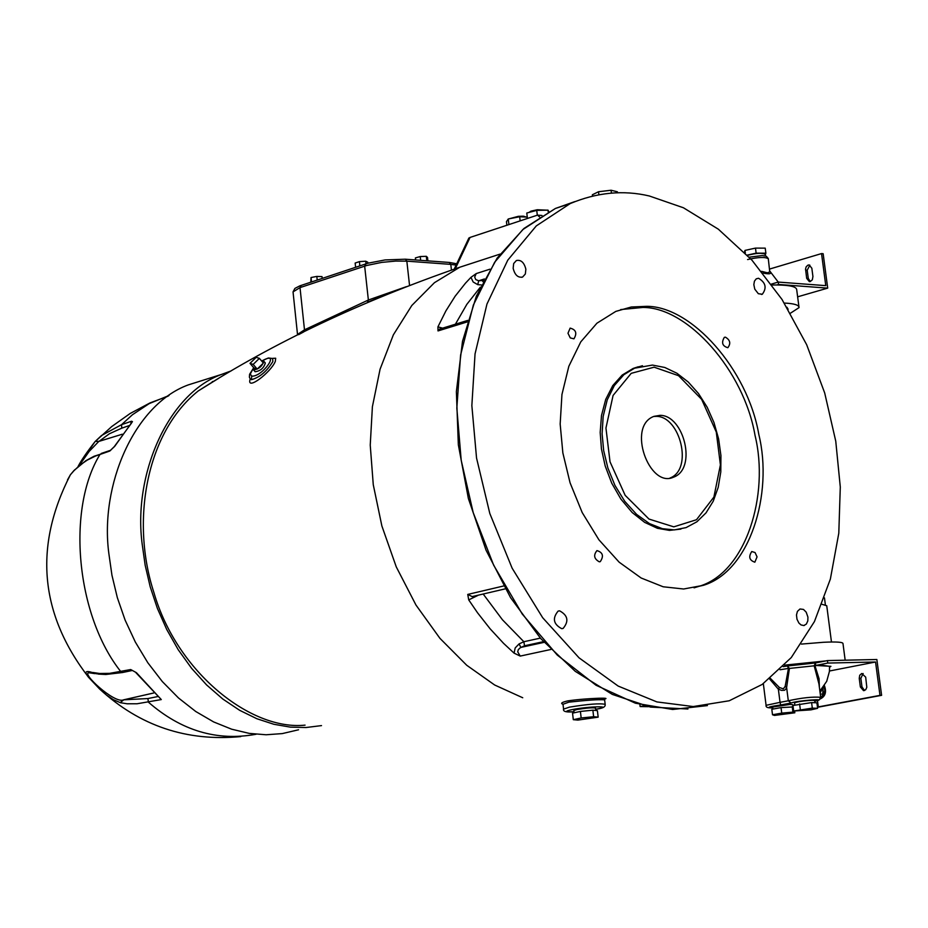 <?xml version="1.0" encoding="UTF-8"?>
<svg xmlns="http://www.w3.org/2000/svg" width="928" height="928" viewBox="0 0 928 928"><rect width="100%" height="100%" fill="white"/><g stroke="black" fill="none" stroke-linecap="round" stroke-linejoin="round"><path stroke-width="1.39" d="M153.735 692.996L123.772 699.816L120.176 702.67L123.47 699.863C114.608 704.224 79.715 671.791 89.413 672.812L94.726 673.624M96.326 673.774L92.974 672.73C85.388 670.19 83.972 671.791 88.728 677.498L106.221 694.875L113.344 699.689L119.967 702.484M92.974 672.73L98.472 674.099L105.792 674.494L122.554 672.522M67.524 479.869L70.377 474.8L74.878 469.649M95.016 441.647L78.103 466.517M99.586 688.982L88.752 677.521C39.753 614 33.628 546.43 70.377 474.8L74.101 470.38M79.158 465.601L89.169 451.426L98.786 441.438L95.271 441.392L99.087 441.322L109.342 433.794L121.765 428.168L121.568 424.664L101.5 435.522L95.271 441.392M213.602 381.385L212.292 381.605M73.822 470.856L80.005 465.056L87.278 460.079L95.572 456.008L109.736 451.054L114.678 446.368L132.449 421.637L131.532 421.231L121.568 424.664L132.379 414.781L149.176 403.622L169.024 395.502M120.176 702.67L127.136 703.784L137.124 703.76L161.286 699.573L136.462 672.719L130.709 669.54L109.608 673.357L99.69 673.496L92.8 672.475M74.356 470.206L85.805 460.706L94.03 456.274L100.062 454.326C66.34 508.811 76.096 615.45 120.814 671.628L122.867 672.452L132.437 670.434M99.087 441.322L122.345 434.2L98.786 441.438M109.736 451.054L110.757 450.219M130.813 423.725L131.231 421.324M153.723 692.972L123.47 699.863M136.462 672.719L130.709 669.54M135.882 672.638L161.286 699.573M207.118 378.972L188.245 384.911C134.212 404.62 99.725 485.286 108.843 553.494L111.952 575.256L117.334 597.644L125.118 620.113L135.326 642.037L147.819 662.743L162.33 681.57L178.478 697.96L195.762 711.509L213.66 721.938L231.652 729.199L249.261 733.387L266.092 734.767L282.274 733.596L298.549 729.779M231.13 370.91L221.398 374.471C167.295 394.214 132.901 475.542 142.216 544.411L145.174 565.28L150.185 586.74L157.366 608.339L166.75 629.532L178.234 649.739L191.632 668.369L206.596 684.934L222.766 699.004L239.656 710.314L256.847 718.724L273.876 724.281L290.383 727.134L306.066 727.517L321.506 725.603M218.567 378.38L198.186 390.978C145.824 432.9 130.72 521.861 153.92 592.586C176.842 672.29 251.105 730.893 305.068 725.139M367.407 302.226L382.266 296.264M250.235 378.926C245.688 391.778 270.999 372.314 275.338 361.34L275.686 358.243L272.565 358.359M599.871 699.793C619.66 697.114 586.856 698.042 567.878 700.872C561.753 702.276 560.164 703.412 563.099 704.282M505.308 588.839L472.178 596.6L467.747 594.419L468.721 599.894L477.526 612.77L490.123 628.801L503.556 643.336L514.066 653.138L520.225 656.084L517.731 651.85L518.288 649.658L520.132 647.86L524.54 645.784L543.483 641.654M483.685 280.407L478.709 280.778L475.751 279.572L474.695 277.031L476.238 273.574L470.948 277.344L465.438 283.226L455.126 296.241L445.916 310.857L437.923 326.865L438.016 330.925L440 328.964M824.969 705.906L823.704 706.15M875.556 662L827.753 663.068L815.712 665.446L815.387 662.975L827.428 660.585L876.856 659.506L881.6 695.327L879.976 695.374L875.556 662L829.47 671.002M817.487 707.31L881.6 695.327M863.121 673.531L860.859 678.322L861.984 686.906L864.571 690.513M261.719 361.108L262.554 360.609C281.288 350.181 262.288 377.313 251.662 376.107L251.5 379.668L250.351 379.1L251.5 379.668C259.828 377.336 266.951 371.281 272.867 361.479L272.588 358.37M261.731 361.12L263.784 361.178L265.327 362.987C263.842 368.045 260.455 370.956 255.154 371.745L253.599 369.936L253.831 367.848L253.1 368.706L250.282 373.996L251.662 376.107M263.784 361.178C262.299 366.224 258.9 369.147 253.599 369.936M259.376 358.359L263.39 363.057L257.184 369.1L254.005 368.045L250.003 363.358L256.198 357.326L259.376 358.359L253.17 364.402L250.003 363.358M257.184 369.1L253.17 364.402M639.914 704.654L640.134 706.568L644.16 705.732M648.382 706.672L640.134 706.568M573.852 710.558L576.926 709.526C586.74 707.948 592.922 707.461 595.486 708.076L595.764 710.465M573.307 719.676L572.541 713.145L580.406 711.44L592.864 710.175L597.388 710.628L598.166 717.147L577.889 720.093L573.307 719.676L581.172 717.982L593.63 716.718L598.166 717.147M592.864 710.175L593.63 716.718M580.406 711.44L581.172 717.982M754.777 289.153L753.838 284.641L754.429 281.172L756.262 278.829L758.536 278.261C765.728 282.588 766.98 287.924 762.306 294.257L758.338 293.712L754.777 289.153M455.265 268.772L470.044 237.44L468.849 238.113M470.044 237.44L537.556 215.11L539.574 216.978M541.975 215.493L537.556 215.11M527.278 217.152L519.668 216.746L508.254 218.973L506.456 221.688L506.874 225.26M520.156 220.864L519.668 216.746M508.915 224.588L508.254 218.973M526.547 217.117L523.369 216.178L518.369 216.317L509.02 218.822M548.228 211.967L548.007 210.134L536.732 210.366L526.791 213.022L527.429 218.463M537.312 215.192L536.732 210.366M548.819 211.665L548.007 210.134M546.638 210.157L537.266 209.74L530.978 211.143L528.995 212.431M406.348 286.682L368.37 300.011L364.658 266.116L365.852 263.842M427.901 260.872L427.518 257.45L426.312 256.314L420.233 256.546L415.384 257.926L415.616 259.968M426.81 260.791L426.312 256.314M420.662 260.339L420.233 256.546M317.214 280.036L316.831 276.416L311.042 277.53L310.799 282.182M311.506 281.938L311.042 277.53M322.202 278.377L322.016 276.614L316.831 276.416M359.867 265.837L359.403 261.626L355.157 263.042L355.621 267.252M367.894 263.216L367.778 262.23L365.725 261.22L359.403 261.626M366.015 263.796L365.725 261.22M301.217 285.372L300.011 287.61L304.488 329.823L297.54 334.428M649.322 195.982C623.361 189.846 596.982 192.374 570.186 203.58L536.291 225.91L507.767 260.165L486.956 304.071L475.043 353.916L471.853 405.582L476.54 458.014L489.81 513.474L512.152 568.226L542.66 617.7L579.037 657.824L618.176 686.07L656.896 701.916L693.204 706.556L729.234 700.768L762.19 684.435L791.271 657.569L814.424 621.586L830.363 579.084L838.796 533.206L840.292 487.014L835.757 441.183L824.702 392.996L806.676 344.729L782.014 299.442L751.924 260.142L718.318 229.17L683.426 207.768L649.322 195.982M513.149 268.296L513.671 263.552L516.386 260.513C521.026 259.596 524.181 262.496 525.863 269.236L525.341 273.992L522.615 277.031C517.986 277.948 514.831 275.024 513.149 268.296M561.695 628.662C553.378 624.173 552.195 618.303 558.134 611.088L559.607 610.833C567.913 615.357 569.084 621.215 563.122 628.418L561.695 628.662M807.928 617.12L807.812 620.913L806.339 624.092L803.81 625.542L801.015 624.927L798.904 623.048L796.99 619.243L796.479 614.974L797.419 611.378L800.017 608.977L803.486 609.429L806.188 612.167L807.928 617.12M567.982 333.245L570.128 328.129C576.021 329.626 577.286 333.198 573.933 338.836L570.256 337.908L567.982 333.245M599.302 561.811C594.048 558.911 593.27 555.176 596.959 550.606C602.875 552.404 603.977 556.081 600.265 561.637L599.302 561.811M757.062 556.881L754.835 562.194C749.348 560.326 748.328 556.765 751.761 551.534L755.044 552.531L757.062 556.881M725.406 337.166C730.185 339.984 730.997 343.499 727.83 347.71C722.367 346.109 721.195 342.652 724.339 337.34L725.406 337.166M646.607 306.333C691.232 306.043 747.632 369.17 758.826 434.49C773.349 493.742 750.033 571.126 703.424 585.313L683.658 589.002L663.16 586.774L641.155 578.005L619.138 562.171L598.92 539.806L582.192 512.546L570.059 482.769L562.855 452.934L560.164 424.026L561.95 394.493L568.829 366.293L580.777 341.864L596.924 323.211L615.809 311.402L631.26 307.006L646.607 306.333M617.526 192.838L617.398 191.794L611.076 190.24L598.514 191.736L592.354 194.776L592.505 196.005M611.424 193.14L611.076 190.24M598.873 194.694L598.514 191.736M540.34 638.116L523.844 641.724L519.054 643.928L520.91 647.396L544.121 642.35M519.054 643.928L515.191 647.941L514.066 653.138M477.723 595.3L478.349 595.15M468.721 599.894L477.85 595.451M442.656 328.152L437.923 326.865M484.439 278.957L478.709 280.778L477.723 284.641L481.4 284.966M470.948 277.344L473.164 281.996L477.723 284.641M694.063 587.83L699.596 586.16C746.205 571.984 769.544 494.659 755.044 435.464C743.862 370.202 687.486 307.145 642.872 307.446L620.704 309.569M680.897 529.099L669.436 530.387L657.407 528.287L644.693 522.394L632.188 512.523L620.902 499.102L611.726 483.152L605.207 466.018L601.448 449.036L600.184 432.448L601.495 415.512L605.706 399.446L612.77 385.596L622.189 375.063L633.14 368.451L638.232 366.78M660.052 415.338C684.133 415.129 697.322 469.046 673.438 477.212C649.333 488.604 626.551 426.184 653.973 416.359L660.052 415.338M669.912 478.071C693.518 469.475 680.178 416.15 656.27 416.359L653.672 416.475M798.927 306.681L796.711 289.791C796.595 286.729 789.995 285.128 776.91 284.966L778.557 284.478L827.706 288.121L823.148 253.704L821.535 253.576L825.769 285.638L778.244 282.077L771.446 284.084M827.706 288.121L797.639 296.821M809.854 265.153L807.209 270.21L808.288 278.458L810.295 281.555M859.235 678.368L859.722 675.259L861.741 673.496L865.685 677.127L866.81 687.288L865.754 689.678L863.562 690.676L860.36 686.952L859.235 678.368L860.859 678.322M812.928 276.498L812.336 279.792L810.179 281.578L809.355 281.625L806.676 278.33L805.55 269.016L806.177 266.788L807.963 265.118L809.17 264.956L811.838 268.238L812.928 276.498M817.452 707.066L879.976 695.374M820.317 698.912L820.271 698.923C825.375 696.476 826.732 692.021 824.389 685.537M820.422 698.668L823.171 696.383L824.482 693.46L824.818 690.246L823.913 686.256M822.765 693.982L822.916 687.613M827.428 660.585L827.753 663.068M819.366 687.126L819.076 678.751L814.923 665.608L814.181 665.805L815.41 663.149M769.579 678.936L778.36 689.202L781.573 690.397L784.612 690.258L786.515 688.158L789.415 668.438L814.181 665.805L818.948 683.948L820.665 697.16M772.664 707.032L790.053 704.422L792.674 704.665L792.964 706.881M794.554 702.902L794.542 702.821C797.616 701.696 803.462 700.837 812.081 700.257L814.68 700.512L814.97 702.716M781.04 707.6L781.736 713.11L792.93 712.124L794.832 712.785L774.474 715.43L772.514 714.769L771.806 709.27L781.04 707.6L793.138 706.939M792.222 706.614L792.93 712.124M794.612 711.057L794.832 712.785M772.514 714.769L781.736 713.11M793.672 711.022L792.964 705.5L811.606 702.589L816.907 702.798L817.614 708.319L810.944 709.862L793.672 711.022L812.313 708.122L817.614 708.319M799.6 703.946L800.307 709.479M811.606 702.589L812.313 708.122M817.406 706.695L818.276 706.707L817.429 706.846M817.475 700.582L818.276 706.707M820.12 692.938L822.695 687.88M822.521 665.295L829.574 666.339L829.423 671.466L826.709 681.326L819.876 691.082M815.434 663.334L814.923 665.608L820.155 665.341M815.468 662.952L787.443 665.991L789.415 668.438L788.452 668.415L785.158 686.395L786.631 687.602L788.313 700.779L791.062 703.018C796.224 700.675 830.479 698.03 814.772 701.208L819.412 699.782L820.677 697.299C812.615 696.65 801.838 697.798 788.313 700.779L780.042 702.345L778.36 689.202L779.392 687.509L770.333 678.333M785.158 686.395L783.336 688.854L779.392 687.509M783.116 666.64L787.443 665.991L788.452 668.415L779.996 669.761M815.712 665.446L830.92 666.339L829.597 667.174M784.543 665.144L825.723 660.922M769.625 269.05L821.535 253.576M778.557 284.478L778.244 282.077L769.927 271.231M762.967 273.041C769.741 274.468 772.061 273.876 769.927 271.254M747.574 259.562C758.466 257.079 765.38 256.824 768.303 258.773L769.764 271.939L767.433 272.82L761.586 271.347M765.414 255.919L765.206 254.33C762.155 252.694 756.239 253.031 747.469 255.351M765.287 254.956L765.878 253.193L756.134 253.158L747.237 255.107M756.134 253.158L755.485 248.101L744.975 250.409L744.418 252.207M745.323 253.124L744.975 250.409M765.878 253.193L765.229 248.147L755.485 248.101M788.127 309.256L786.898 307.214M790.447 313.212L799.043 307.609C799.089 305.034 794.182 303.514 784.322 303.062M801.374 644.09L823.322 642.292C836.662 641.631 843.227 642.095 843.007 643.696L845.164 660.202M776.91 284.966L772.119 285.012M822.057 604.314L826.744 605.74L831.465 642.002M157.528 696.615L147.912 698.552L148.399 702.16C181.18 730.742 217.071 741.437 256.07 734.257M101.129 453.49L110.502 450.312L114.272 446.646L131.451 423.18M121.765 428.168L129.143 425.616M147.912 698.552L123.772 699.816M500.053 254.11L459.766 267.229L434.432 282.692L411.823 305.474L393.368 334.834L380.062 369.251L372.395 406.719L370.237 445.138L373.265 484.694L381.872 525.967L396.256 566.869L415.964 605.033L439.953 638.36L466.726 665.26L494.659 685.003L522.742 697.763M520.225 656.084L550.861 649.484M503.66 585.974L467.747 594.419M438.016 330.925L467.341 321.888M489.938 269.19L476.238 273.574M563.145 704.213L568.876 702.148C587.853 700.072 599.766 699.318 604.638 699.874L605.149 704.178M563.029 704.445L563.551 708.946C562.832 711.567 566.312 712.484 573.991 711.718C565.059 712.043 564.282 711.37 571.636 709.7C589.176 706.15 615.948 705.756 595.625 709.224C602.504 708.528 605.682 706.904 605.16 704.364C600.23 703.157 588.329 704.085 569.456 707.136L563.563 709.131M707.426 705.593L672.661 709.491L635.402 703.204L596.02 685.235L557.276 655.087L522.244 614.046L493.65 565.175L473.187 512.558L461.193 460.265L456.831 408.065L460.601 355.03L473.35 305.08L494.67 262.218L522.87 229.529L555.408 208.464L574.699 201.643M451.437 270.094L450.788 264.376L456.124 265.095M449.245 262.438L450.788 264.376L406.835 261.151L405.42 259.214L449.372 262.45L456.738 263.796M405.292 259.202L385.062 259.933L367.882 263.216L299.825 285.859L294.895 288.411L293.039 291.891L300.011 287.61L366.815 265.454L381.721 262.392L395.63 261.081L406.835 261.151L409.55 285.441M367.604 302.134L368.37 300.011L304.488 329.823M483.186 594.013L502.454 619.788L523.844 641.724L524.54 645.784M482.456 280.801L483.001 281.741M455.404 324.208L466.865 304.291L480.356 287.17M642.466 365.736L635.019 367.917L623.86 374.715L614.313 385.572L607.237 399.864L603.165 416.382L602.098 433.689L603.664 450.59L607.875 468.014L614.962 485.425L624.764 501.352L636.608 514.402L649.507 523.624L662.395 528.693L674.401 529.911L686.094 527.603L696.87 521.803L706.034 512.859L713.238 501.201L718.202 487.374L720.789 471.958L720.928 455.567L718.608 438.863L713.968 422.53L707.171 407.218L698.494 393.53L688.274 382.046L676.895 373.23L664.796 367.476L652.454 365.075L633.14 368.451M654.112 367.186L678.565 375.701L701.638 399.353L716.277 432.03L720.406 464.882L713.887 497.095L696.487 519.726L673.798 526.849L648.985 519.065L625.17 495.343L610.021 461.808L605.949 428.052L613.083 395.444L631.191 373.346L654.112 367.186M861.984 686.906L860.36 686.952M808.288 278.458L806.676 278.33M807.209 270.21L805.597 270.083M763.338 683.634L766.064 705.199C765.646 707.345 767.874 708.192 772.757 707.739C766.041 707.658 768.686 706.742 780.703 704.978L780.042 702.345L766.087 705.326M780.703 704.978L791.062 703.018M794.809 704.897L792.767 705.361L794.809 704.909M820.607 696.789L820.688 697.415M820.688 697.438L823.612 694.295L820.248 693.97M240.77 736.588C186.748 741.727 139.768 725.94 99.818 689.202M95.132 441.566L111.72 426.567L130.175 413.47L150.127 402.868L168.049 396.186M94.969 441.728C86.768 452.261 81.13 460.543 78.022 466.587M188.245 384.911L221.398 374.471M198.186 390.978C273.876 342.641 361.062 301.391 459.766 267.229M272.82 358.533L268.378 357.976L261.615 360.98M253.715 367.708L249.597 374.309L249.388 377.197L250.316 379.065M604.627 699.805L604.731 698.854M574.119 712.797L573.84 710.465M761.575 294.478L762.306 294.257M468.884 238.02L454.21 269.132M687.926 709.004L650.47 707.09L612.364 694.422L575.256 671.338L540.804 638.65L510.597 597.702L486.075 550.258L468.373 498.487L458.339 444.779L456.379 391.581L462.504 341.307L476.354 296.183L497.176 258.065L523.96 228.462L555.408 208.464L570.21 203.568M303.607 331.969L298.63 334.637M297.552 334.88L293.039 291.891M467.782 320.392L439.501 329.115M521.733 277.31L522.615 277.031M562.066 628.65L563.122 628.418M803.625 625.565L804.472 625.391M600.265 561.637L599.627 561.788M699.596 586.16L703.424 585.313M673.438 477.212L670.202 478.036M772.931 709.073L772.653 706.95M794.832 705.06L794.542 702.821M823.6 694.19L822.765 687.799M749.198 257.172L762.236 255.56L766.261 256.198L768.268 258.529M824.47 597.876L825.363 604.72"/></g></svg>
